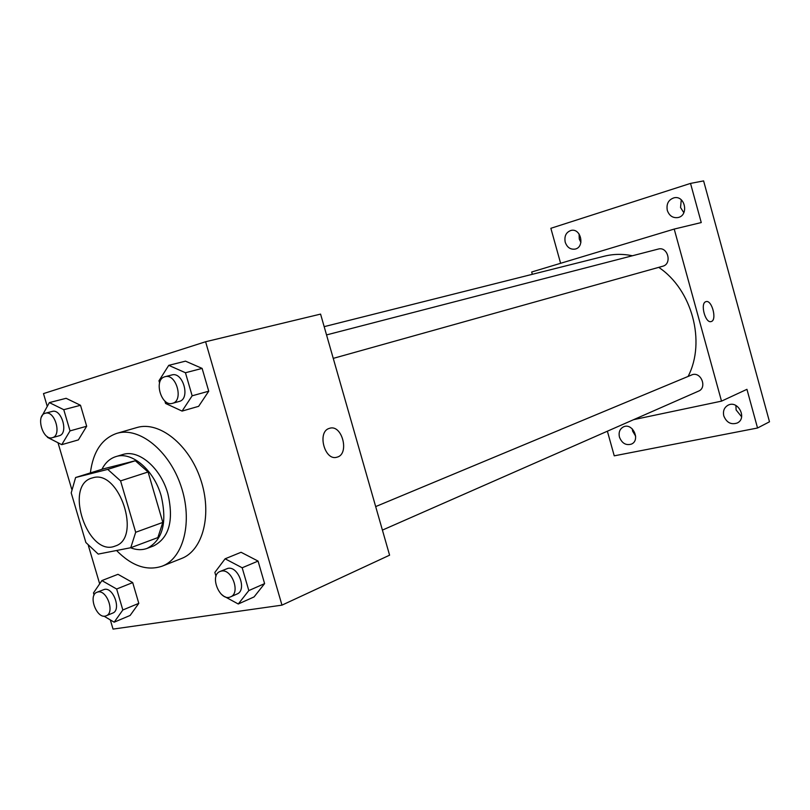 <?xml version="1.0" encoding="UTF-8"?>
<svg xmlns="http://www.w3.org/2000/svg" width="810" height="810" viewBox="0 0 810 810"><rect width="100%" height="100%" fill="white"/><g stroke="black" fill="none" stroke-linecap="round" stroke-linejoin="round"><path stroke-width="1.21" d="M92.765 477.809C119.303 469.081 142.034 538.346 115.182 546.051C88.077 557.563 63.453 485.524 91.935 478.042L92.765 477.809M71.209 492.895L85.87 542.518L98.212 554.091L130.764 547.722L135.685 532.281L120.579 480.897L107.73 469.385L75.614 477.515L71.209 492.895M135.685 532.281L162.84 522.399L148.078 471.987L120.579 480.897M107.73 469.385L135.321 460.748L103.204 468.909L75.614 477.515M135.321 460.748L148.078 471.987M162.84 522.399L157.849 537.597L130.764 547.722M130.562 547.762C136.434 550.071 141.963 550.263 147.147 548.37C162.658 540.149 167.336 522.673 161.19 495.923C153.971 469.901 131.706 451.038 115.8 456.637C109.856 458.551 105.239 462.773 101.949 469.304M115.8 456.637L123.353 454.349C139.209 449.54 160.795 468.2 167.852 493.624C173.968 520.243 169.26 537.658 153.748 545.869L147.147 548.37M90.376 472.908C93.069 451.737 101.878 438.554 116.812 433.36L117.156 433.259C139.32 426.718 169.138 450.613 180.944 485.899C193.023 521.093 183.819 558.029 162.202 566.149C146.995 571.232 131.777 566.018 116.559 550.506M116.812 433.36L137.133 427.477C159.276 420.947 188.932 444.417 200.556 479.186C212.463 513.874 203.138 550.385 181.531 558.505L162.202 566.149M224.471 596.474L238.272 603.997L254.056 596.929L264.607 583.615L258.066 561.087L241.066 552.278L225.109 558.799L214.863 572.407L216.007 576.305M103.923 616.126L114.18 622.181L130.116 615.458L138.804 603.349L132.698 582.603L117.987 574.31L101.898 580.578L93.474 592.93L94.102 595.056M110.322 619.903L113.046 629.097L281.971 605.141L205.598 341.749L43.487 393.599L47.223 406.276M57.996 442.736L71.715 489.189M88.361 545.535L99.67 583.838M164.855 401.001L165.574 403.451L182.078 411.085L198.632 406.326L208.737 391.2L202.125 368.408L185.5 361.149L168.753 365.35L158.963 380.781L159.58 382.907M47.264 436.59L47.486 437.37L61.762 444.66L78.378 439.901L86.68 426.252L80.504 405.283L66.116 398.307L49.349 402.6L41.462 416.978M281.971 605.141L389.59 555.184L320.578 314.098L205.598 341.749M329.295 428.389L329.67 428.267C342.245 424.116 349.869 454.38 336.95 457.194C324.688 461.356 316.811 431.75 329.295 428.389M329.66 428.267C342.245 424.116 349.859 454.38 336.95 457.194C324.688 461.356 316.801 431.75 329.285 428.389M324.172 326.653L604.371 256.193C613.453 253.925 622.809 253.783 632.418 255.757M658.732 267.361C692.054 289.524 706.047 341.699 688.166 376.306M375.678 506.584L692.58 374.574C701.46 372.074 707.16 387.848 698.564 391.119L382.411 530.104M658.034 249.136L658.246 249.075C667.804 246.139 672.442 263.989 662.712 266.247L333.254 358.374M633.653 419.651L721.507 401.142L674.214 229.068L531.684 272.008L532.322 274.307M674.214 229.068L701.257 222.558L690.525 183.404L703.606 180.903L769.5 421.787L757.542 428.004L746.942 389.326L721.507 401.142M705.895 301.674L706.006 301.634C711.939 299.498 717.326 320.345 711.16 321.55C705.338 323.716 699.88 303.142 705.895 301.674M690.525 183.404L550.861 228.298L560.611 263.291M607.378 431.203L614.243 455.838L757.542 428.004M706.006 301.634C711.939 299.508 717.316 320.345 711.15 321.55L711.16 321.55M723.796 415.915C722.763 410.994 724.211 407.41 728.139 405.162C738.092 399.877 747.508 418.416 737.191 423.022C731.025 424.966 726.56 422.597 723.796 415.915M619.458 437.137C618.435 432.327 619.761 428.915 623.437 426.89C632.559 422.324 640.862 440.225 631.415 444.103C625.938 445.652 621.958 443.333 619.458 437.137M667.298 210.387C666.205 203.917 668.442 199.726 674.021 197.812C685.128 195.028 689.188 215.531 677.96 217.556C672.816 218.204 669.262 215.814 667.298 210.387M565.218 242.21C564.135 236.145 566.058 232.227 570.999 230.445C580.983 227.792 585.184 247.212 575.049 249.105C570.372 249.693 567.091 247.394 565.218 242.21M632.276 428.865L632.64 431.173L635.658 436.175M579.079 233.969L579.261 239.011L580.912 242.433M681.271 199.817L680.542 207.512L683.832 212.716M735.895 405.466L736.118 409.961L741.626 416.775M61.762 444.66L70.024 430.89L63.767 409.688L49.349 402.6M51.972 411.5L52.154 411.45C61.651 408.291 68.911 433.725 59.12 435.79L52.356 437.683C42.92 440.944 35.458 415.641 45.168 413.282L45.35 413.232C54.837 410.073 62.147 435.618 52.356 437.683M78.378 439.901L86.68 426.252L70.024 430.89M86.68 426.252L80.504 405.283L63.767 409.688M80.504 405.283L66.116 398.307M114.18 622.181L122.836 609.981L116.65 589.012L101.898 580.578M97.008 592.231L104.49 589.376C113.542 587.159 121.51 610.163 112.701 613.089L106.211 615.772C97.19 620.136 87.51 595.36 97.008 592.231L97.969 591.958C107.021 589.741 115.02 612.856 106.211 615.772M130.116 615.458L138.804 603.349L122.836 609.981M138.804 603.349L132.698 582.603L116.65 589.012M132.698 582.603L117.987 574.31M182.078 411.085L192.152 395.806L185.45 372.742L168.753 365.35M171.568 375.03L171.821 374.959C183.04 371.334 190.745 398.966 179.223 401.436L172.469 403.329C161.322 407.116 153.333 379.617 164.774 376.782L165.027 376.711C176.246 373.086 183.992 400.849 172.469 403.329M198.632 406.326L208.737 391.2L192.152 395.806M208.737 391.2L202.125 368.408L185.45 372.742M202.125 368.408L185.5 361.149M238.272 603.997L248.812 590.581L242.18 567.78L225.109 558.799M221.221 594.176L223.509 595.947M220.077 571.455L227.893 568.367C238.434 565.826 247.192 590.358 237.036 594.013L230.607 596.838C220.036 602.154 208.96 575.404 220.077 571.455L221.413 571.07C231.964 568.529 240.762 593.193 230.607 596.838M254.056 596.929L264.607 583.615L248.812 590.581M264.607 583.615L258.066 561.087L242.18 567.78M258.066 561.087L241.066 552.278M658.246 249.075L326.541 334.915M52.154 411.45L45.35 413.232M171.821 374.959L165.027 376.711"/></g></svg>
